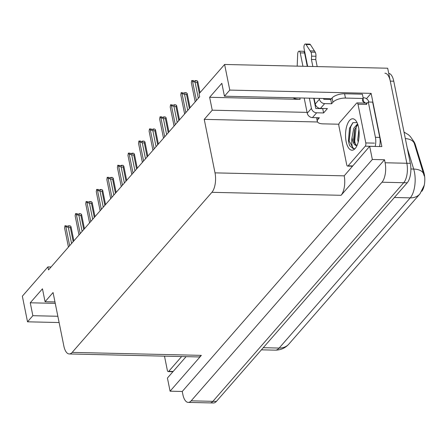 <?xml version="1.0" encoding="UTF-8"?>
<svg xmlns="http://www.w3.org/2000/svg" width="447" height="447" viewBox="0 0 447 447"><rect width="100%" height="100%" fill="white"/><g stroke="black" fill="none" stroke-linecap="round" stroke-linejoin="round"><path stroke-width="0.67" d="M331.244 98.899A15.438 6.426 168.6 0 0 327.969 98.597L224.444 96.211L229.78 90.093L224.612 64.463L387.683 68.223L406.848 163.267A14.472 6.275 91.3 0 1 403.725 182.722L212.906 401.333A14.472 6.275 91.3 0 1 209.967 402.903A14.472 6.275 91.3 0 0 212.906 401.333L403.725 182.722A14.472 6.275 91.3 0 0 406.848 163.267L390.281 81.125A14.472 6.275 91.3 0 0 384.895 73.207M366.462 98.692L371.122 93.356L381.855 146.594L369.686 146.314L344.19 175.844A14.472 6.275 -88.7 0 1 341.067 195.3L372.34 159.473L369.686 146.314M186.086 356.65L167.424 378.033L170.078 391.192L201.346 355.371A14.472 6.275 -88.7 0 1 198.412 356.935L69.24 353.957A14.472 6.275 -88.7 0 0 72.179 352.387L211.9 192.322A14.472 6.275 -88.7 0 0 215.018 172.866L204.234 119.366L317.538 121.975M182.247 391.471L384.509 159.758L385.113 162.764A14.472 6.275 91.3 0 1 381.995 182.22L191.171 400.83A14.472 6.275 91.3 0 1 188.237 402.401A14.472 6.275 91.3 0 1 182.851 394.483L182.247 391.471L170.078 391.192M51.07 266.982L47.902 266.909L22.35 296.182L27.518 321.812L59.116 322.538M229.78 90.093L371.122 93.356M372.34 159.473L384.509 159.758M224.612 64.463L199.066 93.73L199.669 96.742L48.505 269.921L47.902 266.909M54.964 301.943L45.058 301.714L53.07 292.539L63.854 346.039A14.472 6.275 -88.7 0 0 69.24 353.957M204.234 119.366L212.241 110.191L307.072 112.376M27.518 321.812L32.854 315.694L57.853 316.275M224.444 96.211L221.841 83.31L209.637 97.29L212.241 110.191M45.058 301.714L42.459 288.812L30.256 302.792L32.854 315.694M413.274 140.844A13.024 5.649 91.3 0 1 415.392 144.895L423.812 172.302A13.024 5.649 91.3 0 1 421.856 191.282M30.256 302.792L55.249 303.368M314.04 99.854A15.438 6.426 168.6 0 0 314.403 99.849M293.014 97.792A15.438 6.426 168.6 0 0 300.127 99.374L299.836 97.949M209.637 97.29L300.127 99.374M424.237 176.006L414.296 143.375M388.711 73.319A14.472 6.275 91.3 0 1 393.762 81.203L410.324 163.345A14.472 6.275 91.3 0 1 407.206 182.801L216.382 401.412A14.472 6.275 91.3 0 1 213.448 402.982L188.237 402.401M195.194 80.723L195.009 81.158M195.183 81.158L195.099 80.723M191.338 82.729L195.194 101.871L191.338 82.729L191.735 80.51L193.473 80.549L194.059 81.136L195.797 81.175L195.21 80.589L195.278 81.164M195.21 80.589L196.954 80.628L197.775 81.46L200.027 92.63L197.775 81.46M197.77 81.449L197.105 82.354L195.104 82.309L198.328 98.284M195.104 82.309L192.556 81.332L196.417 100.469M191.735 80.51L192.556 81.332M199.334 93.423L197.105 82.354M184.628 92.825L184.449 93.255M184.622 93.261L184.533 92.825M180.772 94.831L184.633 113.968L180.772 94.831L181.175 92.613L185.237 93.278L184.65 92.691L184.717 93.267M184.65 92.691L186.388 92.73L187.209 93.552L186.539 94.457L184.544 94.412L187.762 110.381M184.544 94.412L181.996 93.434L185.851 112.571M181.175 92.613L181.996 93.434M187.215 93.574L190.07 107.744L187.209 93.563M189.377 108.532L186.539 94.457M174.067 104.928L173.883 105.358M174.056 105.363L173.972 104.928M170.212 106.934L174.067 126.071L170.212 106.934L170.609 104.71L174.671 105.38L174.084 104.794L174.151 105.363M174.084 104.794L175.827 104.833L176.649 105.665L175.978 106.559L173.978 106.509L177.202 122.484M173.978 106.509L171.43 105.531L175.291 124.674M170.609 104.71L171.43 105.531M176.649 105.676L179.51 119.841L176.649 105.665M178.817 120.634L175.978 106.559M163.501 117.03L163.323 117.46M163.496 117.466L163.406 117.025M159.646 119.031L163.507 138.173L159.646 119.031L160.048 116.812L161.786 116.851L162.373 117.438L164.11 117.477L163.524 116.896L163.591 117.466M163.524 116.896L165.261 116.935L166.083 117.757L165.412 118.656L163.418 118.611L166.636 134.586M163.418 118.611L160.87 117.634L164.725 136.776M160.048 116.812L160.87 117.634M166.088 117.779L168.944 131.943L166.083 117.768M168.251 132.737L165.412 118.656M152.941 129.133L152.757 129.563M152.93 129.569L152.846 129.127M149.086 131.133L152.941 150.276L149.086 131.133L149.482 128.915L151.22 128.954L151.807 129.541L153.544 129.58L152.958 128.993L153.025 129.569M152.958 128.993L154.701 129.038L155.517 129.853L158.383 144.046L155.522 129.87M155.517 129.853L154.852 130.759L152.852 130.714L156.076 146.689M152.852 130.714L150.304 129.736L154.165 148.879M149.482 128.915L150.304 129.736M157.69 144.839L154.852 130.759M338.893 124.221L322.946 123.853A9.65 4.017 -11.4 0 1 317.303 121.394A9.65 4.017 -11.4 0 1 318.068 119.282L319.404 117.757L312.453 117.595L316.644 112.789A4.822 3.855 -138.9 0 1 311.43 108.386L309.374 98.167M302.937 66.268L300.239 52.863L304.58 52.964L307.285 66.368M316.644 112.789L323.6 112.951L327.411 108.582L320.46 108.42L324.656 103.615L331.607 103.777L332.942 102.246A9.65 4.017 -11.4 0 1 345.447 98.077L363.266 98.491L362.4 94.188L344.581 93.775A9.65 4.017 -11.4 0 0 332.076 97.943L330.741 99.474L331.607 103.777M313.716 98.267L315.778 108.487L322.734 108.649L323.6 112.951M367.373 103.006L364.735 102.944L364.562 102.084L363.696 102.067L363.031 98.781M379.497 146.543A9.65 4.185 -88.7 0 0 379.766 137.397L372.653 102.128L368.306 102.028A9.65 4.185 91.3 0 1 366.305 103.453M379.766 137.397L375.419 137.296L368.306 102.028M375.419 137.296A9.65 4.185 91.3 0 1 375.15 146.443M363.12 97.77L363.696 97.781A4.822 3.855 -138.9 0 1 368.876 102.045M363.696 102.067A9.65 4.017 -11.4 0 1 362.5 100.597A9.65 4.017 -11.4 0 1 363.266 98.491M363.713 103.061L364.562 102.084M323.622 98.496L323.79 99.312L330.741 99.474M312.844 66.497L311.425 59.457L315.772 59.557L317.191 66.597M324.656 103.615A4.822 3.855 -138.9 0 1 319.443 99.217L319.275 98.396M307.659 66.379L304.049 48.494A3.079 1.335 91.3 0 1 305.34 44.018L309.687 44.119A3.079 1.335 -88.7 0 1 310.391 44.616L315.303 52.265A4.822 2.09 91.3 0 1 315.94 56.255L315.772 59.557M311.425 59.457L311.593 56.154L315.94 56.255M315.303 52.265L310.961 52.165L306.044 44.516A3.079 1.335 91.3 0 0 305.34 44.018M314.09 98.279L315.247 104.022A4.822 3.855 41.1 0 0 320.46 108.42M310.961 52.165A4.822 2.09 91.3 0 1 311.593 56.154M314.498 50.958L310.151 50.863M304.183 98.049L307.24 113.197A4.822 3.855 41.1 0 0 312.453 117.595M304.58 52.964A3.079 1.335 -88.7 0 0 303.435 51.276L299.088 51.176A3.079 1.335 91.3 0 1 300.239 52.863M297.188 66.134L297.685 54.093A3.079 1.335 91.3 0 1 299.088 51.176M181.638 356.55L168.726 371.34A2.414 1.045 91.3 0 1 168.24 371.602A2.414 1.045 91.3 0 1 167.34 370.278L164.49 356.153M346.14 141.621A15.729 6.822 91.3 0 1 347.844 123.148A15.729 6.822 91.3 0 1 355.957 120.791A15.729 6.822 91.3 0 1 358.572 127.378A15.729 6.822 91.3 0 1 355.32 148.359A15.729 6.822 91.3 0 1 346.14 141.621M357.03 122.579L352.862 122.69L349.493 128.311L348.448 140.855L349.012 143.671L349.744 145.806L353.387 148.75L354.281 148.622C352.42 148.298 351.582 145.336 351.761 139.749L352.068 137.302A10.907 4.727 -88.7 0 0 352.392 139.537A10.907 4.727 -88.7 0 0 356.449 145.504A10.907 4.727 -88.7 0 0 357.058 145.426M357.589 123.88L353.75 128.261L352.068 137.302M357.818 124.517L354.583 129.77L353.588 139.565L354.058 142.051L356.583 145.504M359.187 134.016L358.969 137.743M358.896 129.345L357.723 139.66L358.187 142.107M365.791 142.934A2.414 1.045 91.3 0 1 365.272 146.175L348.112 165.831A2.414 1.045 91.3 0 1 347.621 166.094A2.414 1.045 91.3 0 1 346.721 164.775L338.921 126.071A2.414 1.045 91.3 0 1 339.441 122.824L356.6 103.168A2.414 1.045 91.3 0 1 357.086 102.905A2.414 1.045 91.3 0 1 357.986 104.224L365.791 142.934L374.485 143.129M357.086 102.905L365.78 103.106A2.414 1.045 91.3 0 1 366.68 104.425L357.986 104.224M354.873 128.937L354.002 141.107L354.303 142.844M349.582 128.021L348.481 140.978L349.012 143.666M356.835 125.439L356.209 126.942L354.689 141.123L355.588 145.029M352.996 122.59L350.688 126.819L349.168 140.995L353.454 148.75M142.375 141.23L142.196 141.665M142.369 141.665L142.28 141.23M138.52 143.236L142.381 162.378L138.52 143.236L138.922 141.017L140.66 141.056L141.246 141.643L142.984 141.682L142.397 141.096L142.464 141.671M142.397 141.096L144.135 141.135L144.957 141.956L147.817 156.148L144.957 141.967M144.957 141.956L144.286 142.861L142.291 142.816L145.51 158.791M142.291 142.816L139.743 141.839L143.599 160.976M138.922 141.017L139.743 141.839M147.124 156.936L144.286 142.861M131.815 153.332L131.63 153.762M131.804 153.768L131.72 153.332M127.959 155.338L131.815 174.475L127.959 155.338L128.356 153.12L130.094 153.159L130.68 153.746L132.418 153.785L131.831 153.198L131.899 153.774M131.831 153.198L133.575 153.237L134.396 154.07L137.257 168.251L134.396 154.07M134.391 154.059L133.726 154.964L131.725 154.919L134.949 170.888M131.725 154.919L129.177 153.941L133.038 173.078M128.356 153.12L129.177 153.941M136.564 169.039L133.726 154.964M121.249 165.435L121.07 165.865M121.243 165.871L121.154 165.435M117.393 167.441L121.254 186.578L117.393 167.441L117.796 165.217L121.858 165.887L121.271 165.301L121.338 165.871M121.271 165.301L123.009 165.34L123.83 166.161L123.16 167.066L121.165 167.016L124.383 182.991M121.165 167.016L118.617 166.038L122.472 185.181M117.796 165.217L118.617 166.038M123.836 166.183L126.691 180.348L123.83 166.172M125.998 181.141L123.16 167.066M110.688 177.537L110.504 177.967M110.677 177.973L110.593 177.532M106.833 179.538L110.688 198.68L106.833 179.538L107.23 177.319L108.967 177.358L109.554 177.945L111.292 177.984L110.711 177.403L110.772 177.973M110.711 177.403L112.448 177.442L113.27 178.275L112.599 179.163L110.599 179.118L113.823 195.093M110.599 179.118L108.051 178.141L111.912 197.283M107.23 177.319L108.051 178.141M113.27 178.286L116.131 192.45L113.27 178.275M115.438 193.244L112.599 179.163M100.122 189.64L99.944 190.07M100.117 190.076L100.027 189.634M96.267 191.64L100.128 210.783L96.267 191.64L96.669 189.422L98.407 189.461L98.994 190.048L100.731 190.087L100.145 189.5L100.212 190.076M100.145 189.5L101.882 189.545L102.704 190.361L102.033 191.266L100.039 191.221L103.257 207.196M100.039 191.221L97.491 190.243L101.346 209.386M96.669 189.422L97.491 190.243M102.709 190.388L105.565 204.553L102.704 190.377M104.872 205.346L102.033 191.266M89.562 201.737L89.378 202.173M89.556 202.173L89.467 201.737M85.707 203.743L89.562 222.885L85.707 203.743L86.103 201.524L90.165 202.189L89.584 201.603L89.646 202.178M89.584 201.603L91.322 201.642L92.143 202.474L91.473 203.368L89.473 203.324L92.697 219.298M89.473 203.324L86.925 202.346L90.786 221.483M86.103 201.524L86.925 202.346M92.143 202.491L95.004 216.655L92.143 202.474M94.311 217.443L91.473 203.368M78.996 213.839L78.817 214.269M78.99 214.275L78.901 213.839M75.141 215.845L79.002 234.982L75.141 215.845L75.543 213.627L77.281 213.666L77.867 214.253L79.605 214.292L79.018 213.705L79.085 214.281M79.018 213.705L80.756 213.744L81.578 214.566L84.438 228.758L81.578 214.577M81.578 214.566L80.907 215.471L78.912 215.426L82.131 231.395M78.912 215.426L76.364 214.448L80.22 233.585M75.543 213.627L76.364 214.448M83.745 229.546L80.907 215.471M68.436 225.942L68.251 226.372M68.43 226.378L68.341 225.942M64.58 227.948L68.436 247.085L64.58 227.948L64.977 225.724L69.039 226.394L68.458 225.808L68.52 226.378M68.458 225.808L70.196 225.847L71.017 226.679L73.878 240.855L71.017 226.679M71.012 226.668L70.347 227.573L68.346 227.523L71.57 243.498M68.346 227.523L65.798 226.545L69.659 245.688M64.977 225.724L65.798 226.545M73.185 241.648L70.347 227.573M191.171 400.83L216.382 401.412M381.995 182.22L407.206 182.801M385.113 162.764L410.324 163.345M211.9 192.322L341.067 195.3M72.179 352.387L201.346 355.371M215.018 172.866L344.19 175.844M415.392 144.895L414.76 144.878M423.812 172.302L423.186 172.285M424.197 185.365L419.94 193.914A16.885 13.494 -138.9 0 1 410.257 197.865A19.299 8.37 -88.7 0 0 414.414 171.922A19.299 8.37 -88.7 0 0 413.693 169.067L407.245 148.074M414.369 143.599A16.885 9.264 162.9 0 0 405.328 138.576M423.773 174.19A16.885 9.264 162.9 0 0 413.693 169.067L410.888 169.005M263.272 347.693L279.151 348.062A16.885 13.494 41.1 0 0 288.835 344.112C285.247 348.118 280.716 350.13 275.235 350.152A19.299 8.37 -88.7 0 0 279.151 348.062L410.257 197.865L394.377 197.496M393.762 81.203L390.281 81.125M317.756 117.717L318.068 119.282M332.942 102.246L332.076 97.943M345.447 98.077L344.581 93.775M319.443 99.217L315.247 104.022M311.43 108.386L307.24 113.197M310.391 44.616L306.044 44.516M168.726 371.34L173.173 371.44M365.272 146.175L373.966 146.376M348.112 165.831L352.56 165.938M414.302 143.375L413 140.313L410.262 136.452L408.385 134.698L404.027 132.116M419.94 193.914L288.835 344.112M275.235 350.152L261.406 349.833M317.303 121.394L316.554 117.69M168.24 371.602L172.944 371.708M347.621 166.094L352.325 166.2M349.643 127.836L349.493 128.311"/></g></svg>
